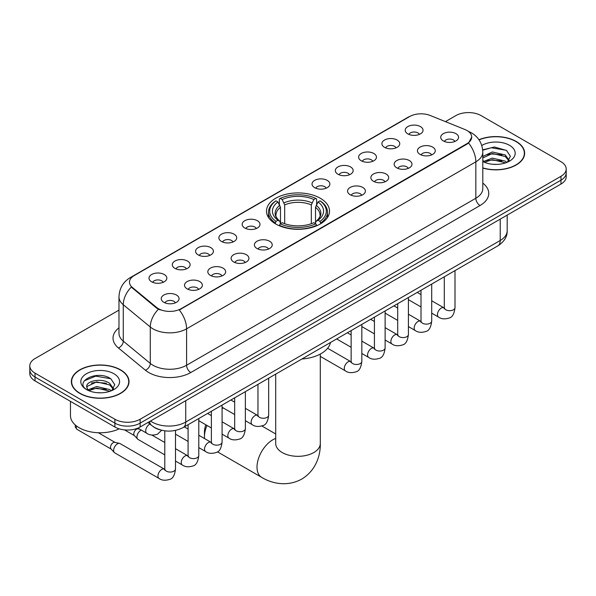 <?xml version="1.0" encoding="UTF-8"?>
<svg xmlns="http://www.w3.org/2000/svg" width="596" height="596" viewBox="0 0 596 596"><rect width="100%" height="100%" fill="white"/><g stroke="black" fill="none" stroke-linecap="round" stroke-linejoin="round"><path stroke-width="0.89" d="M320.283 198.245A31.513 18.193 0 0 0 285.938 194.303A31.513 18.193 0 0 0 266.486 211.111A31.513 18.193 0 0 0 275.717 223.977A31.513 18.193 0 0 0 310.062 227.918A31.513 18.193 0 0 0 329.514 211.111A31.513 18.193 0 0 0 320.283 198.245M384.524 147.324A8.918 5.148 180 0 1 382.751 145.864A8.918 5.148 180 0 1 385.709 139.464A8.918 5.148 180 0 1 397.137 140.045A8.918 5.148 180 0 1 398.903 145.864A8.918 5.148 180 0 1 384.524 147.324M396.049 147.86A5.349 3.092 0 0 0 394.612 146.355A5.349 3.092 0 0 0 389.344 145.573A5.349 3.092 0 0 0 385.612 147.86M361.228 160.771A8.918 5.148 180 0 1 359.462 159.311A8.918 5.148 180 0 1 362.413 152.911A8.918 5.148 180 0 1 373.841 153.492A8.918 5.148 180 0 1 375.614 159.311A8.918 5.148 180 0 1 361.228 160.771M372.761 161.307A5.349 3.092 0 0 0 371.323 159.803A5.349 3.092 0 0 0 366.048 159.02A5.349 3.092 0 0 0 362.316 161.307M337.939 174.218A8.918 5.148 180 0 1 336.174 172.758A8.918 5.148 180 0 1 339.124 166.359A8.918 5.148 180 0 1 350.552 166.94A8.918 5.148 180 0 1 352.325 172.758A8.918 5.148 180 0 1 337.939 174.218M349.465 174.755A5.349 3.092 0 0 0 348.034 173.25A5.349 3.092 0 0 0 342.76 172.468A5.349 3.092 0 0 0 339.027 174.755M314.651 187.666A8.918 5.148 180 0 1 312.878 186.205A8.918 5.148 180 0 1 315.835 179.806A8.918 5.148 180 0 1 327.264 180.387A8.918 5.148 180 0 1 329.029 186.205A8.918 5.148 180 0 1 314.651 187.666M326.176 188.202A5.349 3.092 0 0 0 324.738 186.697A5.349 3.092 0 0 0 319.471 185.915A5.349 3.092 0 0 0 315.738 188.202M244.777 228.007A8.918 5.148 180 0 1 243.004 226.547A8.918 5.148 180 0 1 245.962 220.148A8.918 5.148 180 0 1 257.39 220.729A8.918 5.148 180 0 1 259.156 226.547A8.918 5.148 180 0 1 244.777 228.007M256.302 228.544A5.349 3.092 0 0 0 254.865 227.039A5.349 3.092 0 0 0 249.59 226.256A5.349 3.092 0 0 0 245.857 228.544M221.481 241.455A8.918 5.148 180 0 1 219.715 239.994A8.918 5.148 180 0 1 222.666 233.595A8.918 5.148 180 0 1 234.094 234.176A8.918 5.148 180 0 1 235.867 239.994A8.918 5.148 180 0 1 221.481 241.455M233.006 241.991A5.349 3.092 0 0 0 231.576 240.486A5.349 3.092 0 0 0 226.301 239.704A5.349 3.092 0 0 0 222.569 241.991M198.192 254.902A8.918 5.148 180 0 1 196.419 253.442A8.918 5.148 180 0 1 199.377 247.042A8.918 5.148 180 0 1 210.805 247.623A8.918 5.148 180 0 1 212.571 253.442A8.918 5.148 180 0 1 198.192 254.902M209.718 255.438A5.349 3.092 0 0 0 208.28 253.933A5.349 3.092 0 0 0 203.012 253.151A5.349 3.092 0 0 0 199.28 255.438M174.896 268.349A8.918 5.148 180 0 1 173.131 266.889A8.918 5.148 180 0 1 176.081 260.489A8.918 5.148 180 0 1 187.509 261.063A8.918 5.148 180 0 1 189.282 266.889A8.918 5.148 180 0 1 174.896 268.349M186.429 268.885A5.349 3.092 0 0 0 184.991 267.38A5.349 3.092 0 0 0 179.716 266.598A5.349 3.092 0 0 0 175.984 268.885M151.607 281.796A8.918 5.148 180 0 1 149.842 280.336A8.918 5.148 180 0 1 152.792 273.936A8.918 5.148 180 0 1 164.22 274.51A8.918 5.148 180 0 1 165.993 280.336A8.918 5.148 180 0 1 151.607 281.796M163.133 282.333A5.349 3.092 0 0 0 161.695 280.828A5.349 3.092 0 0 0 156.428 280.046A5.349 3.092 0 0 0 152.695 282.333M407.813 133.876A8.918 5.148 180 0 1 406.047 132.416A8.918 5.148 180 0 1 408.998 126.017A8.918 5.148 180 0 1 420.426 126.598A8.918 5.148 180 0 1 422.199 132.416A8.918 5.148 180 0 1 407.813 133.876M419.338 134.413A5.349 3.092 0 0 0 417.908 132.908A5.349 3.092 0 0 0 412.633 132.126A5.349 3.092 0 0 0 408.901 134.413M420.046 154.386A8.918 5.148 180 0 1 418.28 152.934A8.918 5.148 180 0 1 421.23 146.534A8.918 5.148 180 0 1 432.659 147.108A8.918 5.148 180 0 1 434.432 152.934A8.918 5.148 180 0 1 420.046 154.386M431.578 154.923A5.349 3.092 0 0 0 430.141 153.418A5.349 3.092 0 0 0 424.866 152.636A5.349 3.092 0 0 0 421.134 154.923M396.757 167.834A8.918 5.148 180 0 1 394.992 166.381A8.918 5.148 180 0 1 397.942 159.981A8.918 5.148 180 0 1 409.37 160.555A8.918 5.148 180 0 1 411.143 166.381A8.918 5.148 180 0 1 396.757 167.834M408.282 168.37A5.349 3.092 0 0 0 406.845 166.865A5.349 3.092 0 0 0 401.577 166.083A5.349 3.092 0 0 0 397.845 168.37M373.469 181.281A8.918 5.148 180 0 1 371.695 179.828A8.918 5.148 180 0 1 374.653 173.429A8.918 5.148 180 0 1 386.081 174.002A8.918 5.148 180 0 1 387.847 179.828A8.918 5.148 180 0 1 373.469 181.281M384.994 181.817A5.349 3.092 0 0 0 383.556 180.312A5.349 3.092 0 0 0 378.281 179.53A5.349 3.092 0 0 0 374.556 181.817M350.172 194.728A8.918 5.148 180 0 1 348.407 193.275A8.918 5.148 180 0 1 351.357 186.876A8.918 5.148 180 0 1 362.785 187.449A8.918 5.148 180 0 1 364.558 193.275A8.918 5.148 180 0 1 350.172 194.728M361.697 195.265A5.349 3.092 0 0 0 360.267 193.76A5.349 3.092 0 0 0 354.993 192.977A5.349 3.092 0 0 0 351.26 195.265M257.01 248.517A8.918 5.148 180 0 1 255.237 247.064A8.918 5.148 180 0 1 258.195 240.665A8.918 5.148 180 0 1 269.623 241.238A8.918 5.148 180 0 1 271.389 247.064A8.918 5.148 180 0 1 257.01 248.517M268.535 249.054A5.349 3.092 0 0 0 267.097 247.549A5.349 3.092 0 0 0 261.83 246.766A5.349 3.092 0 0 0 258.098 249.054M233.714 261.964A8.918 5.148 180 0 1 231.948 260.512A8.918 5.148 180 0 1 234.899 254.112A8.918 5.148 180 0 1 246.327 254.686A8.918 5.148 180 0 1 248.1 260.512A8.918 5.148 180 0 1 233.714 261.964M245.247 262.501A5.349 3.092 0 0 0 243.809 260.996A5.349 3.092 0 0 0 238.534 260.214A5.349 3.092 0 0 0 234.802 262.501M210.425 275.412A8.918 5.148 180 0 1 208.652 273.959A8.918 5.148 180 0 1 211.61 267.559A8.918 5.148 180 0 1 223.038 268.133A8.918 5.148 180 0 1 224.811 273.959A8.918 5.148 180 0 1 210.425 275.412M221.95 275.948A5.349 3.092 0 0 0 220.513 274.443A5.349 3.092 0 0 0 215.245 273.661A5.349 3.092 0 0 0 211.513 275.948M187.137 288.859A8.918 5.148 180 0 1 185.363 287.406A8.918 5.148 180 0 1 188.321 281.007A8.918 5.148 180 0 1 199.749 281.58A8.918 5.148 180 0 1 201.515 287.406A8.918 5.148 180 0 1 187.137 288.859M198.662 289.395A5.349 3.092 0 0 0 197.224 287.89A5.349 3.092 0 0 0 191.949 287.108A5.349 3.092 0 0 0 188.217 289.395M163.84 302.306A8.918 5.148 180 0 1 162.075 300.853A8.918 5.148 180 0 1 165.025 294.454A8.918 5.148 180 0 1 176.453 295.027A8.918 5.148 180 0 1 178.226 300.853A8.918 5.148 180 0 1 163.84 302.306M175.366 302.842A5.349 3.092 0 0 0 173.935 301.338A5.349 3.092 0 0 0 168.661 300.555A5.349 3.092 0 0 0 164.928 302.842M443.342 140.939A8.918 5.148 180 0 1 441.569 139.486A8.918 5.148 180 0 1 444.527 133.087A8.918 5.148 180 0 1 455.955 133.66A8.918 5.148 180 0 1 457.721 139.486A8.918 5.148 180 0 1 443.342 140.939M454.867 141.476A5.349 3.092 0 0 0 453.429 139.971A5.349 3.092 0 0 0 448.162 139.188A5.349 3.092 0 0 0 444.43 141.476M464.865 129.488A16.055 9.268 180 0 1 467.011 130.524A16.055 9.268 180 0 1 471.712 137.08A16.055 9.268 180 0 1 467.011 143.636L181.124 308.691A16.055 9.268 180 0 1 156.621 307.454L132.379 287.466A16.055 9.268 180 0 1 129.474 282.146A16.055 9.268 180 0 1 134.182 275.598L409.69 116.533A16.055 9.268 180 0 1 430.245 115.49L464.865 129.488M160.212 429.872A17.835 10.296 180 0 1 153.008 426.498M482.805 168.079A28.839 16.651 0 0 0 524.644 153.224A28.839 16.651 0 0 0 516.203 141.453A28.839 16.651 0 0 0 478.946 139.717M120.578 369.863A28.839 16.651 0 0 0 89.154 366.249A28.839 16.651 0 0 0 71.356 381.634A28.839 16.651 0 0 0 79.797 393.405A28.839 16.651 0 0 0 111.229 397.01A28.839 16.651 0 0 0 129.027 381.634A28.839 16.651 0 0 0 120.578 369.863M71.654 383.131A28.839 16.651 0 0 0 71.55 383.571M471.712 137.08L468.568 142.98L467.011 144.113L179.314 309.98A20.808 12.017 60 0 1 186.585 328.836A23.78 13.73 180 0 1 152.956 328.836A23.78 13.73 180 0 1 150.289 327.003L123.275 304.735A23.78 13.73 180 0 1 118.976 296.86L118.976 333.268A23.78 13.73 0 0 0 123.275 341.143L150.289 363.411A23.78 13.73 0 0 0 152.956 365.244A23.78 13.73 0 0 0 186.585 365.244L475.839 198.252A23.78 13.73 0 0 0 482.805 188.537L482.805 152.129A23.78 13.73 180 0 1 475.839 161.836A20.808 12.017 -120 0 0 468.568 142.98M118.976 310.106L35.022 358.569A17.835 10.296 0 0 0 29.8 365.855L29.8 373.625A17.835 10.296 0 0 0 35.022 380.904L114.901 427.019L114.901 423.138A17.835 10.296 0 0 0 140.127 423.138L560.978 180.163A17.835 10.296 0 0 0 566.2 172.885A17.835 10.296 0 0 1 560.978 180.163L140.127 423.138A17.835 10.296 0 0 1 114.901 423.138L35.022 377.022L114.901 423.138L114.901 419.256A17.835 10.296 0 0 0 140.127 419.256L560.978 176.282A17.835 10.296 0 0 0 566.2 169.003A17.835 10.296 0 0 0 560.978 161.717L481.099 115.602A17.835 10.296 0 0 0 455.873 115.602L445.428 121.629M29.8 369.736A17.835 10.296 0 0 0 35.022 377.022A17.835 10.296 0 0 1 29.8 369.736M160.227 309.98L156.621 308.154L131.299 287.071A20.808 13.917 129.5 0 0 123.275 304.735L123.275 341.143A5.945 3.978 -50.5 0 1 118.41 347.967A29.726 17.165 180 0 1 118.976 327.822M29.8 365.855A17.835 10.296 0 0 0 35.022 373.133L114.901 419.256M128.833 383.571A28.839 16.651 0 0 0 128.729 383.131M524.45 155.161A28.839 16.651 0 0 0 524.346 154.722M114.901 427.019A17.835 10.296 0 0 0 140.127 427.019L560.978 184.052A17.835 10.296 0 0 0 566.2 176.766L566.2 169.003M482.805 167.893A28.541 16.479 0 0 0 524.346 153.224A28.541 16.479 0 0 0 515.987 141.572A28.541 16.479 0 0 0 479.057 139.881M492.587 164.258L497.071 164.392M483.676 161.412L492.333 158.111L505.311 161.151L506.883 162.41M484.473 162.246L492.333 159.654L505.594 162.887M482.805 160.033A13.44 7.755 0 0 0 484.593 162.35M482.805 156.45L492.333 151.95L505.311 154.982L509.17 160.317M482.805 157.992L492.333 153.485L505.311 156.524L508.865 160.719M482.805 161.523A19.385 11.19 0 0 0 509.513 161.136A19.385 11.19 0 0 0 509.513 145.312A19.385 11.19 0 0 0 481.777 145.506M507.345 162.216L510.377 156.256L506.54 150.468L494.457 147.003L482.685 149.842M483.81 162.015L482.805 160.942M482.723 150.214L491.275 147.741L506.272 150.289M486.999 154.684L491.275 153.91L501.981 154.826M486.999 160.846L491.275 160.071L501.981 160.987M80.013 393.285A28.541 16.479 0 0 0 111.109 396.854A28.541 16.479 0 0 0 128.729 381.634A28.541 16.479 0 0 0 120.37 369.982A28.541 16.479 0 0 0 89.266 366.406A28.541 16.479 0 0 0 71.654 381.634A28.541 16.479 0 0 0 80.013 393.285M70.462 401.361L70.462 415.613A29.726 17.165 0 0 0 79.171 427.749A29.726 17.165 0 0 0 119.148 428.837M96.969 392.667L101.447 392.801M88.059 389.821L96.716 386.521L109.694 389.553L111.258 390.82M88.856 390.656L96.716 388.063L109.969 391.289M88.193 390.425L86.807 387.169A13.44 7.755 0 0 0 88.975 390.76M113.553 388.726L109.694 383.392C101.625 377.372 85.034 381.09 86.807 387.169L86.755 386.573M86.837 387.355L87.21 386.357L96.716 381.894L109.694 384.934L113.247 389.121M111.72 390.626L114.76 384.666L110.916 378.877C97.319 369.103 73.152 381.984 87.105 389.881L87.798 390.305M113.896 373.722A19.385 11.19 0 0 0 86.487 373.722A19.385 11.19 0 0 0 86.487 389.546A19.385 11.19 0 0 0 113.896 389.546A19.385 11.19 0 0 0 113.896 373.722M84.274 380.822L95.658 376.15L110.655 378.698M91.382 383.094L95.658 382.312L106.364 383.235M91.382 389.255L95.658 388.48L106.364 389.397M206.983 425.44A22.298 12.874 120 0 0 204.458 436.786L204.458 431.929A16.353 9.439 -60 0 1 205.844 424.784M204.458 436.786A22.298 12.874 120 0 0 204.532 438.559M275.151 223.642L275.993 221.392A28.303 16.338 0 0 1 275.993 200.837L277.945 201.962A25.568 14.758 0 0 0 277.945 220.267L279.867 221.362L280.485 223.649M280.485 222.718L280.485 207.348L277.945 201.962M279.353 204.398L279.353 198.893L280.202 198.408A28.303 16.338 0 0 1 315.798 198.408L313.854 199.533A25.568 14.758 0 0 0 282.146 199.533L284.687 204.92L284.687 223.716M311.313 223.716L311.313 204.92L313.854 199.533M301.934 358.993A32.698 18.878 0 0 0 330.467 342.514M279.353 225.273A29.487 17.023 0 0 0 316.647 225.273L315.798 223.813A28.303 16.338 0 0 1 280.202 223.813L279.353 225.78M316.647 225.78L316.647 225.273M275.993 200.837L275.151 201.321A29.487 17.023 0 0 0 268.513 212.087A29.487 17.023 0 0 0 275.151 222.852M315.798 198.408L316.647 198.893L316.647 204.398M280.202 223.813L282.146 222.695A25.568 14.758 0 0 0 313.854 222.695L315.798 223.813M277.945 220.267L275.993 221.392M282.146 199.533L280.202 198.408M279.867 205.27A22.872 13.201 0 0 0 279.867 221.362L279.971 221.429C276.723 218.285 275.397 216.154 276 215.029A22 12.702 0 0 1 280.485 207.348M320.849 222.852A29.487 17.023 0 0 0 327.487 212.087A29.487 17.023 0 0 0 320.849 201.321L320.007 200.837A28.303 16.338 0 0 1 320.007 221.392L320.849 223.642M320.007 221.392L318.055 220.267A25.568 14.758 0 0 0 318.055 201.962L320.007 200.837M318.055 201.962L315.515 207.348L315.515 222.718L316.133 221.362L318.055 220.267M315.515 207.348A22 12.702 0 0 1 320 215.029C320.596 216.162 319.277 218.292 316.029 221.429L316.133 221.362A22.872 13.201 0 0 0 316.133 205.27M315.515 223.649L315.515 222.718M223.388 408.014A22.298 12.874 120 0 0 222.085 408.528M164.794 454.875L138.041 439.423A5.349 3.092 -60 0 1 137.616 439.081A5.349 3.092 -60 0 1 136.938 436.972A5.349 3.092 -60 0 1 140.716 430.424A5.349 3.092 -60 0 1 141.349 430.118M137.616 439.081L134.271 435.46A3.867 2.235 -60 0 1 133.78 433.94A3.867 2.235 -60 0 1 136.514 429.209A3.867 2.235 -60 0 1 138.078 428.874L139.904 429.284M175.5 430.416L175.5 468.97C174.77 475.183 172.84 478.655 169.726 479.378C165.308 480.748 161.754 480.443 159.065 478.454L114.752 452.871A5.349 3.092 -60 0 1 114.32 452.528A5.349 3.092 -60 0 1 113.642 450.42A5.349 3.092 -60 0 1 117.427 443.871A5.349 3.092 -60 0 1 119.587 443.402A5.349 3.092 -60 0 1 120.101 443.603L164.779 469.38M114.32 452.528L110.983 448.907A3.867 2.235 -60 0 1 110.491 447.387A3.867 2.235 -60 0 1 113.225 442.657A3.867 2.235 -60 0 1 114.782 442.321L119.587 443.402M132.379 287.466L132.379 288.166M156.621 307.454L156.621 308.154M181.124 308.691L181.124 309.168M467.011 143.636L467.011 144.113M190.795 372.53A5.945 3.434 60 0 1 186.585 365.244L186.585 328.836L475.839 161.836L475.839 198.252A5.945 3.434 60 0 0 480.041 205.531L190.795 372.53A29.726 17.165 180 0 1 148.747 372.53A29.726 17.165 180 0 1 145.417 370.235L118.41 347.967M482.805 152.129C482.402 143.576 478.648 137.169 471.533 132.893L468.53 131.433A20.808 9.745 112 0 0 468.247 131.329M132.409 276.812A20.808 12.017 -120 0 0 130.256 277.624C123.141 281.893 119.379 288.308 118.976 296.86M130.256 277.624L407.94 117.3A20.808 12.017 60 0 1 409.519 116.63M158.394 309.257A20.808 13.917 129.5 0 0 150.289 327.003L150.289 363.411A5.945 3.978 -50.5 0 1 145.417 370.235M482.805 183.099A29.726 17.165 180 0 1 480.041 205.531M140.127 419.256L140.127 427.019M560.978 176.282L560.978 184.052M35.022 373.133L35.022 380.904M150.512 421.029A23.78 13.73 0 0 0 152.114 422.05A23.78 13.73 0 0 0 185.743 422.05L500.223 240.486A23.78 13.73 0 0 0 507.189 230.779C507.367 236.679 504.223 241.73 497.764 245.925L183.285 427.488A11.89 6.869 60 0 0 185.743 422.05L185.743 400.683M500.223 219.127L500.223 240.486A11.89 6.869 60 0 1 497.764 245.925M149.551 421.581A11.89 7.957 129.5 0 0 151.622 425.447L148.009 422.475M320.298 354.061L320.298 443.454A22.298 12.874 180 0 1 313.764 452.558A22.298 12.874 180 0 1 282.236 452.558A22.298 12.874 180 0 1 275.702 443.454L275.754 444.333M320.298 443.454C320.596 454.651 316.439 470.117 301.762 479.095C286.646 487.319 271.173 483.192 261.629 477.329A22.298 12.874 -60 0 1 258.21 459.464A22.298 12.874 -60 0 1 272.774 439.818A22.298 12.874 -60 0 1 275.702 438.44M311.313 204.92A22 12.702 0 0 0 284.687 204.92M311.931 202.841A22.872 13.201 0 0 0 284.069 202.841M455.001 270.614L455.001 307.603A5.349 3.092 180 0 1 453.183 309.92A5.349 3.092 180 0 1 445.86 309.786A5.349 3.092 180 0 1 444.296 307.603L444.124 308.758L444.601 308.363M455.001 307.603C454.264 313.816 452.342 317.288 449.228 318.011C444.802 319.382 441.249 319.076 438.567 317.087A5.349 3.092 -60 0 1 437.74 312.803A5.349 3.092 -60 0 1 441.241 308.087A5.349 3.092 -60 0 1 441.48 307.961A5.349 3.092 -60 0 1 443.916 307.819L444.281 308.013M431.705 284.061L431.705 321.05A5.349 3.092 180 0 1 429.895 323.367A5.349 3.092 180 0 1 422.571 323.233A5.349 3.092 180 0 1 421.007 321.05L420.836 322.205L421.312 321.81M431.705 321.05C430.975 327.264 429.046 330.735 425.931 331.458C421.514 332.829 417.96 332.523 415.27 330.534A5.349 3.092 -60 0 1 414.451 326.25A5.349 3.092 -60 0 1 417.945 321.535A5.349 3.092 -60 0 1 418.183 321.408A5.349 3.092 -60 0 1 420.62 321.266L420.992 321.46M408.416 297.508L408.416 334.498A5.349 3.092 180 0 1 406.606 336.815A5.349 3.092 180 0 1 399.283 336.68A5.349 3.092 180 0 1 397.711 334.498L397.539 335.652L398.016 335.257M408.416 334.498C407.679 340.711 405.757 344.183 402.643 344.905C398.225 346.276 394.671 345.971 391.982 343.981A5.349 3.092 -60 0 1 391.162 339.698A5.349 3.092 -60 0 1 394.656 334.982A5.349 3.092 -60 0 1 394.895 334.855A5.349 3.092 -60 0 1 397.331 334.714L397.696 334.907M385.12 310.956L385.12 347.945A5.349 3.092 180 0 1 383.31 350.262A5.349 3.092 180 0 1 375.987 350.128A5.349 3.092 180 0 1 374.422 347.945L374.251 349.1L374.728 348.705M385.12 347.945C384.39 354.158 382.468 357.63 379.354 358.352C374.929 359.723 371.375 359.418 368.686 357.429A5.349 3.092 -60 0 1 367.866 353.145A5.349 3.092 -60 0 1 371.368 348.429A5.349 3.092 -60 0 1 371.599 348.302A5.349 3.092 -60 0 1 374.042 348.161L374.407 348.355M361.832 324.403L361.832 361.392A5.349 3.092 180 0 1 360.021 363.709A5.349 3.092 180 0 1 352.698 363.575A5.349 3.092 180 0 1 351.133 361.392L350.955 362.547L351.439 362.152M361.832 361.392C361.101 367.605 359.172 371.077 356.058 371.8C351.64 373.171 348.086 372.865 345.397 370.876A5.349 3.092 -60 0 1 344.577 366.592A5.349 3.092 -60 0 1 348.071 361.876A5.349 3.092 -60 0 1 348.31 361.75A5.349 3.092 -60 0 1 350.746 361.608L351.111 361.802M268.669 378.192L268.669 415.181A5.349 3.092 180 0 1 266.852 417.498A5.349 3.092 180 0 1 259.528 417.364A5.349 3.092 180 0 1 257.964 415.181L257.792 416.336L258.269 415.941M268.669 415.181C267.932 421.394 266.01 424.866 262.896 425.589C258.47 426.959 254.917 426.654 252.227 424.665A5.349 3.092 -60 0 1 251.408 420.381A5.349 3.092 -60 0 1 254.909 415.665A5.349 3.092 -60 0 1 255.148 415.539A5.349 3.092 -60 0 1 257.584 415.397L257.949 415.591M245.373 391.639L245.373 428.628A5.349 3.092 180 0 1 243.563 430.945A5.349 3.092 180 0 1 236.24 430.811A5.349 3.092 180 0 1 234.675 428.628L234.504 429.783L234.98 429.388M245.373 428.628C244.643 434.842 242.714 438.313 239.599 439.036C235.182 440.407 231.628 440.101 228.939 438.112A5.349 3.092 -60 0 1 228.119 433.828A5.349 3.092 -60 0 1 231.613 429.113A5.349 3.092 -60 0 1 231.851 428.986A5.349 3.092 -60 0 1 234.288 428.844L234.653 429.038M222.085 405.086L222.085 442.076A5.349 3.092 180 0 1 220.274 444.392A5.349 3.092 180 0 1 212.951 444.258A5.349 3.092 180 0 1 211.379 442.076L211.208 443.23L211.684 442.835M222.085 442.076C221.347 448.289 219.425 451.761 216.311 452.483C211.893 453.854 208.339 453.549 205.65 451.559A5.349 3.092 -60 0 1 204.83 447.276A5.349 3.092 -60 0 1 208.324 442.56A5.349 3.092 -60 0 1 208.563 442.433A5.349 3.092 -60 0 1 210.999 442.292L211.364 442.485M198.788 418.534L198.788 455.523A5.349 3.092 180 0 1 196.978 457.84A5.349 3.092 180 0 1 189.655 457.706A5.349 3.092 180 0 1 188.09 455.523L187.919 456.678L188.396 456.283M198.788 455.523C198.058 461.736 196.136 465.208 193.022 465.93C188.597 467.301 185.043 466.996 182.354 465.007A5.349 3.092 -60 0 1 181.534 460.723A5.349 3.092 -60 0 1 185.028 456.007A5.349 3.092 -60 0 1 185.267 455.88A5.349 3.092 -60 0 1 187.71 455.739L188.075 455.933M175.5 468.97A5.349 3.092 180 0 1 173.689 471.287A5.349 3.092 180 0 1 166.366 471.153A5.349 3.092 180 0 1 164.794 468.97L164.623 470.125L165.107 469.73M159.065 478.454A5.349 3.092 -60 0 1 158.245 474.17A5.349 3.092 -60 0 1 161.739 469.454A5.349 3.092 -60 0 1 161.978 469.328A5.349 3.092 -60 0 1 164.414 469.186M111.117 449.056L77.07 429.403A3.867 2.235 -60 0 1 76.564 426.028M137.885 428.122L146.832 433.285A5.349 3.092 -60 0 1 146.013 428.993A5.349 3.092 -60 0 1 149.507 424.277A5.349 3.092 -60 0 1 149.745 424.151A5.349 3.092 -60 0 1 149.939 424.061M407.94 117.3L411.754 115.527M183.285 427.488C173.712 432.301 164.146 432.301 154.573 427.488L151.622 425.447M507.189 230.779L507.189 215.104M524.346 155.608L524.346 153.224M128.729 384.018L128.729 381.634M71.654 384.018L71.654 381.634M261.629 477.329L217.458 451.828M268.513 217.525L268.513 212.087M327.487 217.525L327.487 212.087M275.702 433.97L261.897 425.998M275.702 374.132L275.702 443.454M438.567 317.087L431.705 313.131M421.007 306.955L408.416 299.684M444.296 276.797L444.296 307.603M443.916 307.819L431.705 300.771M421.007 294.595L417.237 292.42M415.27 330.534L408.416 326.578M397.711 320.402L385.12 313.131M421.007 290.245L421.007 321.05M420.62 321.266L408.416 314.219M397.711 308.043L393.949 305.867M391.982 343.981L385.12 340.025M374.422 333.849L361.832 326.578M397.711 303.692L397.711 334.498M397.331 334.714L385.12 327.666M374.422 321.49L370.652 319.314M368.686 357.429L361.832 353.473M351.133 347.297L336.658 338.938M374.422 317.139L374.422 347.945M374.042 348.161L361.832 341.113M351.133 334.937L347.364 332.762M345.397 370.876L320.298 356.386M351.133 330.586L351.133 361.392M350.746 361.608L327.614 348.258M252.227 424.665L245.373 420.709M234.675 414.533L222.085 407.262M257.964 384.375L257.964 415.181M257.584 415.397L245.373 408.349M234.675 402.173L230.905 399.998M228.939 438.112L222.085 434.156M211.379 427.98L198.788 420.709M234.675 397.823L234.675 428.628M234.288 428.844L222.085 421.797M211.379 415.621L207.609 413.445M205.65 451.559L198.788 447.603M188.09 441.427L175.5 434.156M211.379 411.27L211.379 442.076M210.999 442.292L198.788 435.244M188.09 429.068L184.32 426.892M182.354 465.007L175.5 461.051M124.497 429.887L134.413 435.609M188.09 424.717L188.09 455.523M187.71 455.739L175.5 448.691M164.794 442.515L151.883 435.058M137.296 428.353L138.272 428.919M164.794 430.826L164.794 468.97M98.318 432.741L114.983 442.366M77.07 429.403L75.26 427.034L75.282 424.985M146.832 433.285C149.469 435.259 153.023 435.564 157.493 434.208L161.68 430.26"/></g></svg>
